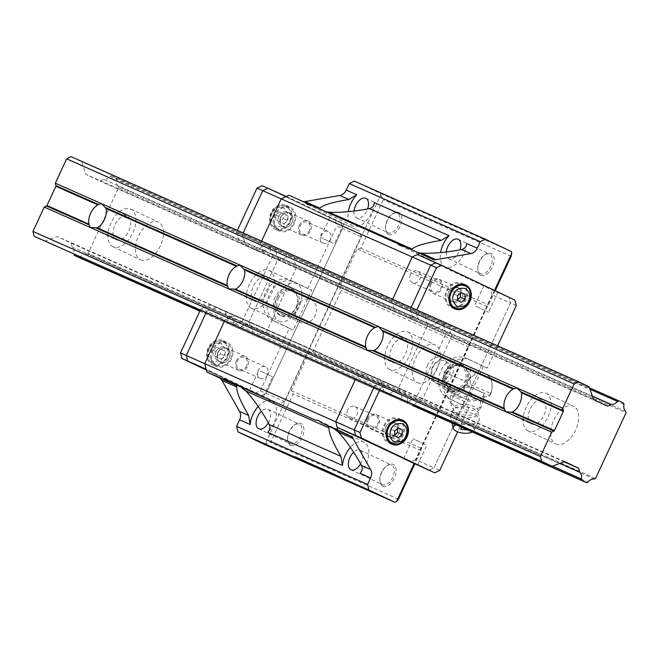 <?xml version="1.0" encoding="UTF-8"?>
<svg xmlns="http://www.w3.org/2000/svg" width="659" height="659" viewBox="0 0 659 659"><rect width="100%" height="100%" fill="white"/><g stroke="black" fill="none" stroke-linecap="round" stroke-linejoin="round"><path stroke-width="0.49" stroke-dasharray="3.29 2.47" d="M595.563 478.442L88.084 253.369L118.571 187.691L626.05 412.765M140.68 259.893A20.849 11.986 -64.6 0 0 160.351 245.988A20.849 11.986 -64.6 0 0 158.399 222.157A20.849 11.986 -64.6 0 0 138.629 235.848A20.849 11.986 -64.6 0 0 140.524 259.819A20.849 11.986 -64.6 0 0 140.68 259.893M279.087 321.279A20.849 11.986 -64.6 0 0 298.758 307.374A20.849 11.986 -64.6 0 0 296.797 283.543A20.849 11.986 -64.6 0 0 277.035 297.234A20.849 11.986 -64.6 0 0 278.93 321.205A20.849 11.986 -64.6 0 0 279.087 321.279M417.493 382.665A20.849 11.986 -64.6 0 0 437.156 368.76A20.849 11.986 -64.6 0 0 435.204 344.929A20.849 11.986 -64.6 0 0 415.442 358.62A20.849 11.986 -64.6 0 0 417.328 382.591A20.849 11.986 -64.6 0 0 417.493 382.665M555.899 444.051A20.849 11.986 -64.6 0 0 575.562 430.146A20.849 11.986 -64.6 0 0 573.61 406.315A20.849 11.986 -64.6 0 0 553.848 420.005A20.849 11.986 -64.6 0 0 555.735 443.977A20.849 11.986 -64.6 0 0 555.899 444.051M118.571 187.691L118.216 186.291L625.696 411.373M118.216 186.291A7.9 6.466 -66.1 0 1 116.478 179.429L116.124 178.029L111.256 175.722L109.971 176.34A7.9 6.466 -66.1 0 1 103.636 179.372L100.053 181.093L86.016 174.429L81.576 161.636L71.139 156.685M79.171 257.636L80.456 257.018A7.9 6.466 -66.1 0 1 86.79 253.979L88.084 253.369M44.623 241.243L57.193 236.523L71.23 243.187L72.21 247.067A7.9 6.466 -66.1 0 1 73.948 253.929L74.039 254.292M594.278 479.06L86.79 253.979M113.109 246.812A20.849 11.986 115.4 0 1 112.944 246.738A20.849 11.986 115.4 0 1 111.058 222.767A20.849 11.986 115.4 0 1 130.82 209.068A20.849 11.986 115.4 0 1 132.772 232.899A20.849 11.986 115.4 0 1 113.109 246.812M251.516 308.198A20.849 11.986 115.4 0 1 251.351 308.124A20.849 11.986 115.4 0 1 249.464 284.153A20.849 11.986 115.4 0 1 269.226 270.454A20.849 11.986 115.4 0 1 271.178 294.285A20.849 11.986 115.4 0 1 251.516 308.198M389.914 369.584A20.849 11.986 115.4 0 1 389.757 369.51A20.849 11.986 115.4 0 1 387.863 345.538A20.849 11.986 115.4 0 1 407.633 331.839A20.849 11.986 115.4 0 1 409.585 355.671A20.849 11.986 115.4 0 1 389.914 369.584M528.32 430.97A20.849 11.986 115.4 0 1 528.164 430.895A20.849 11.986 115.4 0 1 526.269 406.924A20.849 11.986 115.4 0 1 546.031 393.225A20.849 11.986 115.4 0 1 547.991 417.056A20.849 11.986 115.4 0 1 528.32 430.97M623.958 404.502L116.478 179.429M589.055 386.718L81.576 161.636M593.495 399.511L86.016 174.429M607.54 406.166L100.053 181.093M592.317 396.117L103.636 179.372M109.971 176.34L589.92 389.205M80.456 257.018L587.943 482.1M552.489 466.177L73.948 253.929M72.21 247.067L559.936 463.376M71.23 243.187L564.145 461.802M564.672 461.597L57.193 236.523M116.338 239.843A13.164 7.57 115.4 0 1 116.239 239.802A13.164 7.57 115.4 0 1 115.045 224.661A13.164 7.57 115.4 0 1 127.525 216.012A13.164 7.57 115.4 0 1 128.76 231.062A13.164 7.57 115.4 0 1 116.338 239.843M254.745 301.229A13.164 7.57 115.4 0 1 254.646 301.188A13.164 7.57 115.4 0 1 253.451 286.047A13.164 7.57 115.4 0 1 265.931 277.398A13.164 7.57 115.4 0 1 267.167 292.448A13.164 7.57 115.4 0 1 254.745 301.229M393.151 362.615A13.164 7.57 115.4 0 1 393.052 362.565A13.164 7.57 115.4 0 1 391.858 347.433A13.164 7.57 115.4 0 1 404.338 338.784A13.164 7.57 115.4 0 1 405.573 353.834A13.164 7.57 115.4 0 1 393.151 362.615M531.558 424.001A13.164 7.57 115.4 0 1 531.451 423.951A13.164 7.57 115.4 0 1 530.256 408.811A13.164 7.57 115.4 0 1 542.744 400.161A13.164 7.57 115.4 0 1 543.98 415.219A13.164 7.57 115.4 0 1 531.558 424.001M116.124 178.029L623.603 403.11M589.434 387.805L111.256 175.722M237.364 230.411L236.449 232.388L242.215 234.95L243.13 232.965L242.215 234.95L245.807 245.296L395.285 311.592L391.693 301.245L392.607 299.26L391.693 301.245L395.285 311.592L409.321 318.256L412.905 316.542A7.9 6.466 113.9 0 0 419.239 313.503L420.524 312.885L425.393 315.2L425.747 316.592A7.9 6.466 113.9 0 0 427.485 323.462L427.839 324.854L397.352 390.532L396.067 391.149A7.9 6.466 113.9 0 0 389.724 394.189L388.439 394.807L383.571 392.492L383.225 391.1A7.9 6.466 113.9 0 0 381.487 384.23L380.498 380.35L366.462 373.686L356.288 377.508L225.263 319.401L235.436 315.579L249.481 322.243L250.461 326.123A7.9 6.466 -66.1 0 1 252.199 332.984L252.554 334.385L257.422 336.691L258.707 336.074A7.9 6.466 -66.1 0 1 265.042 333.042L266.327 332.424L296.814 266.747L296.459 265.346A7.9 6.466 -66.1 0 1 294.721 258.485L294.367 257.084L289.507 254.778L288.214 255.395A7.9 6.466 -66.1 0 1 281.879 258.435L278.304 260.148L264.259 253.484L278.304 260.148L281.879 258.435A7.9 6.466 113.9 0 0 288.214 255.395L289.507 254.778L294.367 257.084L294.721 258.485A7.9 6.466 113.9 0 0 296.459 265.346L296.814 266.747L266.327 332.424L265.042 333.042A7.9 6.466 113.9 0 0 258.707 336.074L257.422 336.691L252.554 334.385L252.199 332.984A7.9 6.466 113.9 0 0 250.461 326.123L249.481 322.243L235.436 315.579L225.263 319.401L224.505 321.024L225.263 319.401L206.811 311.213L216.984 307.391L231.029 314.055L232.009 317.935A7.9 6.466 -66.1 0 1 233.747 324.805L234.102 326.197L238.962 328.512L240.255 327.894A7.9 6.466 -66.1 0 1 246.59 324.854L247.875 324.236L278.362 258.559L278.007 257.167A7.9 6.466 -66.1 0 1 276.269 250.296L275.915 248.904L271.047 246.59L269.762 247.207A7.9 6.466 -66.1 0 1 263.427 250.247L259.852 251.96L245.807 245.296L242.215 234.95L260.667 243.13L261.582 241.153L260.667 243.13L264.259 253.484L260.667 243.13L410.145 309.425L413.737 319.78L427.782 326.444L431.357 324.73A7.9 6.466 113.9 0 0 437.691 321.691L438.985 321.073L443.845 323.38L444.199 324.78A7.9 6.466 113.9 0 0 445.937 331.65L446.291 333.042L415.804 398.72L414.519 399.338A7.9 6.466 113.9 0 0 408.185 402.369L406.891 402.987L412.658 405.549L199.875 311.172M199.932 311.048L407.797 403.234L402.031 400.68L401.677 399.28A7.9 6.466 113.9 0 0 399.939 392.418L398.959 388.538L384.914 381.874L374.74 385.696L384.914 381.874L398.959 388.538L366.462 373.686L356.288 377.508L355.531 379.139L356.288 377.508L380.507 388.25L390.68 384.428L404.725 391.092L398.959 388.538L399.939 392.418A7.9 6.466 -66.1 0 1 401.677 399.28L383.225 391.1A7.9 6.466 113.9 0 0 381.487 384.23L380.498 380.35L231.029 314.055L232.009 317.935L405.705 394.972A7.9 6.466 -66.1 0 1 407.443 401.842L401.677 399.28L402.031 400.68L406.891 402.987L383.571 392.492L383.225 391.1L233.747 324.805L234.102 326.197L238.962 328.512L240.255 327.894L389.724 394.189L388.439 394.807L228.327 323.643L227.981 322.243A7.9 6.466 113.9 0 0 226.243 315.381L232.009 317.935A7.9 6.466 113.9 0 1 233.747 324.805L227.981 322.243M431.192 283.947A6.359 5.206 113.9 0 0 433.317 291.995A6.359 5.206 113.9 0 0 440.649 288.288A6.359 5.206 113.9 0 0 438.474 280.363A6.359 5.206 113.9 0 0 431.192 283.947M368.373 419.281A6.359 5.206 113.9 0 0 370.498 427.329A6.359 5.206 113.9 0 0 377.838 423.622A6.359 5.206 113.9 0 0 375.655 415.697A6.359 5.206 113.9 0 0 368.373 419.281M494.497 290.413L414.066 463.681M246.754 365.63A6.359 5.206 -66.1 0 1 239.472 369.221A6.359 5.206 -66.1 0 1 237.289 361.289A6.359 5.206 -66.1 0 1 244.629 357.582A6.359 5.206 -66.1 0 1 246.754 365.63M309.573 230.304A6.359 5.206 -66.1 0 1 302.292 233.887A6.359 5.206 -66.1 0 1 300.109 225.955A6.359 5.206 -66.1 0 1 307.448 222.256A6.359 5.206 -66.1 0 1 309.573 230.304M288.848 195.212L301.278 201.11A8.781 7.183 113.9 0 0 301.41 201.168A8.781 7.183 113.9 0 0 303.404 201.662M354.369 181.134L380.325 193.449L380.745 195.105L265.453 443.474L263.921 444.207M495.173 290.734L488.591 304.911L487.199 306.641L440.541 408.432L439.149 410.162L421.414 448.367L420.961 450.616L414.75 463.985M380.325 193.449L511.343 251.557M403.555 246.087L432.296 259.218M301.278 201.11L310.801 205.122M380.745 195.105L383.332 199.685L360.803 248.229L357.104 248.937L339.369 287.143L341.222 290.413L312.745 351.749L309.046 352.458L291.311 390.663L293.164 393.934L270.627 442.477L265.453 443.474M398.423 499.16L270.627 442.477M302.061 460.542L302.432 459.743L313.709 465.097L313.338 465.888M313.709 465.097L310.34 463.598L309.977 464.373M310.34 463.598L309.524 463.211L309.153 464.01M309.524 463.211L312.308 464.447L311.946 465.229M312.308 464.447L308.47 462.626L308.107 463.409M308.47 462.626L305.867 461.473L305.504 462.247M305.867 461.473L305.043 461.086L304.68 461.877M305.043 461.086L307.654 462.239L307.292 463.022M307.654 462.239L301.847 459.488L301.484 460.279M301.847 459.488L302.432 459.743M324.014 470.551L324.385 469.752L325.62 470.361L325.249 471.16M315.735 465.674L324.385 469.752L315.735 465.674L315.381 466.448M312.275 464.134L311.921 464.908M311.46 463.747L311.089 464.546M315.636 465.6L315.266 466.399M316.402 465.962L316.032 466.761M322.342 468.879L321.971 469.678M324.212 470.683L324.582 469.883L323.816 469.496L323.445 470.295M325.398 470.888L325.76 470.089L337.013 475.427L336.642 476.226M337.013 475.427L329.212 471.811L328.841 472.594M329.212 471.811L325.258 469.966C322.902 468.837 323.067 468.879 325.76 470.089C323.067 468.879 322.902 468.837 325.258 469.966L324.895 470.748M336.238 475.032L336.815 475.287L336.444 476.078L336.84 475.312L336.238 475.032L335.868 475.823M340.044 477.726L340.415 476.927L331.708 472.791C320.496 467.668 350.695 481.638 336.84 475.312L339.41 476.457L339.039 477.256M329.129 472.61L329.492 471.836L327.918 471.061L327.548 471.86M331.485 472.668L331.115 473.467M332.251 473.03L331.881 473.829M328.479 472.289L328.849 471.49L329.327 471.696L331.708 472.791L331.345 473.574M320.414 468.681L320.776 467.882L331.979 473.195L331.609 473.994M331.979 473.195L331.395 472.94L331.032 473.722M331.395 472.94L320.2 467.626L319.829 468.425M320.2 467.626L320.776 467.882M312.078 465.139L312.44 464.356L317.597 466.687L308.214 462.321L307.852 463.112M317.597 466.687L320.447 468.071L320.085 468.87M308.42 463.689L308.783 462.915L298.354 457.956L297.992 458.738M298.354 457.956L296.105 456.967L295.751 457.741M296.105 456.967L295.29 456.58L294.919 457.371M295.29 456.58L298.115 457.832L297.744 458.623M298.115 457.832L309.368 463.17L308.997 463.961M309.368 463.17L308.783 462.915M360.803 248.229L488.591 304.911M511.129 256.359L383.332 199.685M388.612 234.464A12.109 6.961 115.4 0 1 385.597 229.167A12.109 6.961 115.4 0 1 392.978 213.598A12.109 6.961 115.4 0 1 401.512 222.001A12.109 6.961 115.4 0 1 388.612 234.464M480.881 275.38A12.109 6.961 115.4 0 1 477.866 270.091A12.109 6.961 115.4 0 1 485.255 254.522A12.109 6.961 115.4 0 1 493.78 262.925A12.109 6.961 115.4 0 1 480.881 275.38M420.961 450.616L293.164 393.934M382.953 486.342A12.109 6.961 115.4 0 1 379.938 481.045A12.109 6.961 115.4 0 1 387.327 465.485A12.109 6.961 115.4 0 1 395.861 473.887A12.109 6.961 115.4 0 1 382.953 486.342M290.685 445.418A12.109 6.961 115.4 0 1 287.67 440.121A12.109 6.961 115.4 0 1 295.059 424.561A12.109 6.961 115.4 0 1 303.585 432.963A12.109 6.961 115.4 0 1 290.685 445.418M291.311 390.663L421.414 448.367M439.149 410.162L309.046 352.458M312.745 351.749L440.541 408.432M469.01 347.087L341.222 290.413M339.369 287.143L469.472 344.838M487.199 306.641L357.104 248.937M374.46 202.618A19.745 11.351 115.4 0 1 366.182 220.938A19.745 11.351 115.4 0 1 352.796 225.93A19.745 11.351 115.4 0 1 348.306 211.679M466.729 243.542A19.745 11.351 115.4 0 1 458.45 261.862A19.745 11.351 115.4 0 1 445.064 266.854A19.745 11.351 115.4 0 1 440.583 252.603M446.324 251.993A10.791 6.203 -64.6 0 0 448.911 258.756A10.791 6.203 -64.6 0 0 448.993 258.798A10.791 6.203 -64.6 0 0 459.867 249.901M354.056 211.069A10.791 6.203 -64.6 0 0 356.643 217.832A10.791 6.203 -64.6 0 0 356.725 217.874A10.791 6.203 -64.6 0 0 367.598 208.977M418.729 252.817L415.977 251.977M403.069 246.046L411.364 249.547M311.287 205.163L409.857 249.267M317.589 208.343L319.096 208.623M326.46 211.893L323.709 211.061M360.094 473.277A19.745 11.351 -64.6 0 0 368.711 455.385A19.745 11.351 -64.6 0 0 364.073 442.123A19.745 11.351 -64.6 0 0 350.456 447.379M258.188 406.455A19.745 11.351 115.4 0 1 271.805 401.199A19.745 11.351 115.4 0 1 276.442 414.462A19.745 11.351 115.4 0 1 267.826 432.353M268.32 422.897A10.791 6.203 -64.6 0 0 267.966 409.297A10.791 6.203 -64.6 0 0 261.401 411.274M360.597 463.821A10.791 6.203 -64.6 0 0 360.234 450.221A10.791 6.203 -64.6 0 0 353.669 452.198M325.48 471.028L325.851 470.229C324.03 469.356 324.071 469.356 325.974 470.213L330.933 472.561L325.851 470.229C324.03 469.356 324.071 469.356 325.974 470.213L325.612 470.996M331.007 473.64L331.378 472.849L335.62 474.785L331.699 472.923L331.337 473.706M315.752 465.831L319.409 467.593L319.038 468.392M312.646 465.411L313.017 464.611L309.269 462.807L308.898 463.606M388.192 232.8A10.791 6.203 115.4 0 1 388.11 232.767A10.791 6.203 115.4 0 1 385.507 228.088A10.791 6.203 115.4 0 1 392.089 214.216A10.791 6.203 115.4 0 1 397.361 213.269A10.791 6.203 115.4 0 1 398.374 225.609A10.791 6.203 115.4 0 1 388.192 232.8M480.46 273.724A10.791 6.203 115.4 0 1 480.378 273.691A10.791 6.203 115.4 0 1 477.775 269.012A10.791 6.203 115.4 0 1 484.357 255.14A10.791 6.203 115.4 0 1 489.629 254.193A10.791 6.203 115.4 0 1 490.642 266.533A10.791 6.203 115.4 0 1 480.46 273.724M382.533 484.686A10.791 6.203 115.4 0 1 382.451 484.645A10.791 6.203 115.4 0 1 379.848 479.966A10.791 6.203 115.4 0 1 386.438 466.094A10.791 6.203 115.4 0 1 391.701 465.155A10.791 6.203 115.4 0 1 392.715 477.487A10.791 6.203 115.4 0 1 382.533 484.686M290.265 443.762A10.791 6.203 115.4 0 1 290.182 443.721A10.791 6.203 115.4 0 1 287.579 439.042A10.791 6.203 115.4 0 1 294.161 425.17A10.791 6.203 115.4 0 1 299.433 424.231A10.791 6.203 115.4 0 1 300.446 436.563A10.791 6.203 115.4 0 1 290.265 443.762M330.571 473.343L330.933 472.561M335.258 475.567L335.62 474.785M236.449 232.388L240.041 242.743L409.321 318.256L412.905 316.542L263.427 250.247A7.9 6.466 113.9 0 0 269.762 247.207L419.239 313.503L420.524 312.885L425.393 315.2L425.747 316.592A7.9 6.466 113.9 0 0 427.485 323.462L427.839 324.854L397.352 390.532L396.067 391.149A7.9 6.466 113.9 0 0 389.724 394.189L408.185 402.369L406.891 402.987L228.327 323.643M265.28 244.036L443.845 323.38L444.199 324.78L276.269 250.296L275.915 248.904L271.047 246.59L269.762 247.207L263.995 244.654L265.28 244.036L270.149 246.342L270.503 247.743A7.9 6.466 113.9 0 0 272.241 254.605L445.937 331.65L446.291 333.042L278.362 258.559L278.007 257.167A7.9 6.466 113.9 0 1 276.269 250.296L270.503 247.743M270.149 246.342L444.751 323.627L443.458 324.244A7.9 6.466 -66.1 0 1 437.123 327.284L412.905 316.542A7.9 6.466 113.9 0 0 419.239 313.503L437.691 321.691L438.985 321.073L444.751 323.627M266.327 332.424L415.804 398.72L414.519 399.338L246.59 324.854L247.875 324.236L266.327 332.424M226.243 315.381L225.254 311.501L231.029 314.055L216.984 307.391L390.68 384.428M347.606 410.071A6.359 5.206 113.9 0 0 349.731 418.119A6.359 5.206 113.9 0 0 357.071 414.412A6.359 5.206 113.9 0 0 354.896 406.488A6.359 5.206 113.9 0 0 347.606 410.071M410.425 274.737A6.359 5.206 113.9 0 0 412.55 282.793A6.359 5.206 113.9 0 0 419.89 279.087A6.359 5.206 113.9 0 0 417.715 271.154A6.359 5.206 113.9 0 0 410.425 274.737M330.332 239.505A6.359 5.206 -66.1 0 1 323.05 243.097A6.359 5.206 -66.1 0 1 320.875 235.164A6.359 5.206 -66.1 0 1 328.207 231.457A6.359 5.206 -66.1 0 1 330.332 239.505M267.513 374.839A6.359 5.206 -66.1 0 1 260.231 378.423A6.359 5.206 -66.1 0 1 258.056 370.498A6.359 5.206 -66.1 0 1 265.396 366.791A6.359 5.206 -66.1 0 1 267.513 374.839M514.868 300.076L435.78 262.727L509.102 297.514L510.494 303.033L434.001 467.824L428.91 470.262L434.001 467.824L415.549 459.636L492.042 294.853L510.494 303.033L509.102 297.514L490.642 289.334L417.328 254.539M443.458 324.244L437.691 321.691A7.9 6.466 -66.1 0 1 431.357 324.73L427.782 326.444L395.285 311.592L413.737 319.78L410.145 309.425L411.059 307.448L410.145 309.425L415.911 311.987L416.826 310.002M373.983 387.319L374.74 385.696L373.983 387.319M448.672 291.673A7.677 6.285 113.9 0 0 451.234 301.385A7.677 6.285 113.9 0 0 460.089 296.912A7.677 6.285 113.9 0 0 457.461 287.34A7.677 6.285 113.9 0 0 448.672 291.673A7.677 6.285 113.9 0 0 451.234 301.385A7.677 6.285 113.9 0 0 460.089 296.912A7.677 6.285 113.9 0 0 457.461 287.349A7.677 6.285 113.9 0 0 448.672 291.673M385.853 426.999A7.677 6.285 113.9 0 0 388.415 436.719A7.677 6.285 113.9 0 0 397.27 432.246A7.677 6.285 113.9 0 0 394.642 422.674A7.677 6.285 113.9 0 0 385.853 426.999A7.677 6.285 113.9 0 0 388.415 436.719A7.677 6.285 113.9 0 0 397.27 432.246A7.677 6.285 113.9 0 0 394.642 422.674A7.677 6.285 113.9 0 0 385.853 426.999M446.135 373.035A12.505 10.231 113.9 0 0 450.311 388.859A12.505 10.231 113.9 0 0 464.735 381.577A12.505 10.231 113.9 0 0 460.452 365.992A12.505 10.231 113.9 0 0 446.135 373.035M485.148 286.368L497.792 292.291L485.148 286.368M430.212 283.485A7.677 6.285 113.9 0 0 432.782 293.197A7.677 6.285 113.9 0 0 441.637 288.724A7.677 6.285 113.9 0 0 439.009 279.161A7.677 6.285 113.9 0 0 430.212 283.485M367.401 418.819A7.677 6.285 113.9 0 0 369.963 428.531A7.677 6.285 113.9 0 0 378.818 424.058A7.677 6.285 113.9 0 0 376.19 414.495A7.677 6.285 113.9 0 0 367.401 418.819M427.683 364.855A12.505 10.231 113.9 0 0 431.851 380.671A12.505 10.231 113.9 0 0 446.283 373.389A12.505 10.231 113.9 0 0 442 357.804A12.505 10.231 113.9 0 0 427.683 364.855M492.042 294.853L490.642 289.334M415.549 459.636L410.458 462.074M475.905 306.27L488.55 312.193L475.905 306.27M425.549 444.594L412.913 438.672L425.549 444.594M206.333 370.029L260.98 395.779L206.283 369.831L260.98 395.779L266.071 393.341L342.565 228.558L341.164 223.039L267.851 188.243L341.164 223.039L342.565 228.558L361.017 236.738L284.523 401.529L266.071 393.341L260.98 395.779L279.432 403.967L206.119 369.18M225.254 311.501L211.218 304.837L216.984 307.391L206.811 311.213L206.053 312.844L206.811 311.213L201.044 308.659L200.287 310.282M217.923 352.524A7.677 6.285 -66.1 0 1 226.712 348.199A7.677 6.285 -66.1 0 1 229.34 357.763A7.677 6.285 -66.1 0 1 220.485 362.236A7.677 6.285 -66.1 0 1 217.923 352.524A7.677 6.285 -66.1 0 1 226.712 348.199A7.677 6.285 -66.1 0 1 229.34 357.763A7.677 6.285 -66.1 0 1 220.485 362.236A7.677 6.285 -66.1 0 1 217.923 352.524M280.742 217.19A7.677 6.285 -66.1 0 1 289.532 212.865A7.677 6.285 -66.1 0 1 292.159 222.429A7.677 6.285 -66.1 0 1 283.304 226.902A7.677 6.285 -66.1 0 1 280.742 217.19A7.677 6.285 -66.1 0 1 289.532 212.865A7.677 6.285 -66.1 0 1 292.159 222.429A7.677 6.285 -66.1 0 1 283.304 226.902A7.677 6.285 -66.1 0 1 280.742 217.19M278.205 298.56A12.505 10.231 -66.1 0 1 292.522 291.509A12.505 10.231 -66.1 0 1 296.805 307.094A12.505 10.231 -66.1 0 1 282.382 314.376A12.505 10.231 -66.1 0 1 278.205 298.56M250.873 390.771L263.509 396.702L250.873 390.771M286.303 196.431L359.625 231.218L341.164 223.039L262.084 185.69M342.408 223.409L329.764 217.486L342.408 223.409M236.375 360.704A7.677 6.285 -66.1 0 1 245.164 356.379A7.677 6.285 -66.1 0 1 247.792 365.951A7.677 6.285 -66.1 0 1 238.937 370.424A7.677 6.285 -66.1 0 1 236.375 360.704M299.194 225.378A7.677 6.285 -66.1 0 1 307.984 221.045A7.677 6.285 -66.1 0 1 310.611 230.617A7.677 6.285 -66.1 0 1 301.756 235.09A7.677 6.285 -66.1 0 1 299.194 225.378M296.657 306.74A12.505 10.231 -66.1 0 1 310.974 299.697A12.505 10.231 -66.1 0 1 315.257 315.274A12.505 10.231 -66.1 0 1 300.833 322.564A12.505 10.231 -66.1 0 1 296.657 306.74M284.523 401.529L279.432 403.967M361.017 236.738L359.625 231.218M260.107 370.869L272.752 376.8L260.107 370.869M333.174 243.311L320.529 237.388L333.174 243.311M437.123 327.284L433.548 328.998L413.737 319.78L419.503 322.342L415.911 311.987M516.261 305.595L510.494 303.033L434.001 467.824L439.767 470.378M412.658 405.549L413.951 404.931L408.185 402.369A7.9 6.466 -66.1 0 1 414.519 399.338L420.285 401.891L421.571 401.273L452.058 335.596L446.291 333.042L415.804 398.72L421.571 401.273M452.058 335.596L451.703 334.204L445.937 331.65A7.9 6.466 -66.1 0 1 444.199 324.78L449.965 327.334L449.611 325.941M444.833 372.426A14.259 11.673 113.9 0 0 449.595 390.466A14.259 11.673 113.9 0 0 466.045 382.154A14.259 11.673 113.9 0 0 461.16 364.386A14.259 11.673 113.9 0 0 444.833 372.426M451.703 334.204A7.9 6.466 -66.1 0 1 449.965 327.334M413.951 404.931A7.9 6.466 -66.1 0 1 420.285 401.891M379.749 389.881L380.507 388.25M497.586 345.827L487.256 368.084L483.335 366.346L464.859 406.15L468.78 407.888L457.659 431.834M433.548 328.998L419.503 322.342M450.517 292.489A7.677 6.285 -66.1 0 1 459.307 288.164A7.677 6.285 -66.1 0 1 461.934 297.728A7.677 6.285 -66.1 0 1 453.079 302.201A7.677 6.285 -66.1 0 1 450.517 292.489M387.698 427.823A7.677 6.285 -66.1 0 1 396.487 423.498A7.677 6.285 -66.1 0 1 399.115 433.062A7.677 6.285 -66.1 0 1 390.26 437.535A7.677 6.285 -66.1 0 1 387.698 427.823M446.678 373.241A14.259 11.673 -66.1 0 1 463.005 365.201A14.259 11.673 -66.1 0 1 467.89 382.978A14.259 11.673 -66.1 0 1 451.44 391.281A14.259 11.673 -66.1 0 1 446.678 373.241M487.256 368.084L470.386 360.078A21.945 17.95 113.9 0 0 470.04 359.921A21.945 17.95 113.9 0 0 444.833 372.492A21.945 17.95 113.9 0 0 451.909 399.881L468.78 407.888M404.725 391.092L405.705 394.972M483.335 366.346L466.465 358.339A21.945 17.95 113.9 0 0 466.119 358.183A21.945 17.95 113.9 0 0 440.912 370.753A21.945 17.95 113.9 0 0 447.988 398.143L464.859 406.15M392.418 443.293A13.164 10.775 113.9 0 0 403.11 435.129A13.164 10.775 113.9 0 0 402.204 421.225A12.068 9.877 -66.1 0 1 406.323 436.258A12.068 9.877 -66.1 0 1 392.402 443.285M400.565 419.594A13.164 10.775 113.9 0 0 398.711 418.481A13.164 10.775 113.9 0 0 383.53 426.151A13.164 10.775 113.9 0 0 388.036 442.551A13.164 10.775 113.9 0 0 390.103 443.178M455.237 307.959A13.164 10.775 113.9 0 0 465.921 299.804A13.164 10.775 113.9 0 0 465.023 285.899A12.068 9.877 -66.1 0 1 469.142 300.924A12.068 9.877 -66.1 0 1 455.221 307.959M463.384 284.26A13.164 10.775 113.9 0 0 461.531 283.148A13.164 10.775 113.9 0 0 446.349 290.817A13.164 10.775 113.9 0 0 450.855 307.218A13.164 10.775 113.9 0 0 452.922 307.844M398.267 419.486A12.068 9.877 -66.1 0 1 402.402 434.52A12.068 9.877 -66.1 0 1 388.481 441.546A12.068 9.877 -66.1 0 1 384.452 426.282A12.068 9.877 -66.1 0 1 398.25 419.478M461.086 284.153A12.068 9.877 -66.1 0 1 465.221 299.186A12.068 9.877 -66.1 0 1 451.3 306.213A12.068 9.877 -66.1 0 1 447.272 290.948A12.068 9.877 -66.1 0 1 461.069 284.144M398.423 427.897L393.81 425.854L398.333 427.971M461.242 292.563L456.629 290.52L461.152 292.637M394.7 430.986L390.087 428.943L393.81 425.854M397.558 427.625L397.558 428.614M394.725 434.874L393.86 435.591L390.112 433.811L390.087 428.943M457.519 295.66L452.906 293.609L456.629 290.52M460.377 292.299L460.377 293.28M457.544 299.54L456.679 300.257L452.931 298.478L452.906 293.609M394.725 435.854L390.112 433.811M393.86 435.591L398.473 437.634M457.544 300.529L452.931 298.478M456.679 300.257L461.292 302.3M255.214 393.225L260.305 390.787L266.071 393.341L342.565 228.558L336.798 225.996L335.398 220.477M257.661 247.685L263.427 250.247L259.852 251.96L254.077 249.407L257.661 247.685A7.9 6.466 113.9 0 0 263.995 244.654M272.241 254.605L272.595 256.005L278.362 258.559L247.875 324.236L242.108 321.683L240.823 322.292A7.9 6.466 113.9 0 0 234.48 325.332L240.255 327.894A7.9 6.466 113.9 0 1 246.59 324.854L240.823 322.292M276.904 297.942A14.259 11.673 -66.1 0 1 293.23 289.902A14.259 11.673 -66.1 0 1 298.115 307.679A14.259 11.673 -66.1 0 1 281.665 315.982A14.259 11.673 -66.1 0 1 276.904 297.942M272.595 256.005L242.108 321.683M240.041 242.743L254.077 249.407M260.305 390.787L289.317 328.289L293.239 330.035L311.707 290.232L307.786 288.494L336.798 225.996M211.218 304.837L201.044 308.659M216.078 351.7A7.677 6.285 113.9 0 0 218.64 361.42A7.677 6.285 113.9 0 0 227.495 356.947A7.677 6.285 113.9 0 0 224.867 347.375A7.677 6.285 113.9 0 0 216.078 351.7M278.897 216.374A7.677 6.285 113.9 0 0 281.459 226.086A7.677 6.285 113.9 0 0 290.314 221.613A7.677 6.285 113.9 0 0 287.686 212.05A7.677 6.285 113.9 0 0 278.897 216.374M275.058 297.127A14.259 11.673 113.9 0 0 279.82 315.167A14.259 11.673 113.9 0 0 296.27 306.855A14.259 11.673 113.9 0 0 291.385 289.087A14.259 11.673 113.9 0 0 275.058 297.127M289.317 328.289L272.447 320.29A21.945 17.95 -66.1 0 1 265.363 292.901A21.945 17.95 -66.1 0 1 290.578 280.33A21.945 17.95 -66.1 0 1 290.924 280.487L307.786 288.494M234.48 325.332L233.195 325.95M290.38 221.943A13.164 10.775 -66.1 0 1 275.314 229.365A13.164 10.775 -66.1 0 1 270.8 212.956A13.164 10.775 -66.1 0 1 285.99 205.295A13.164 10.775 -66.1 0 1 290.38 221.943M227.561 357.277A13.164 10.775 -66.1 0 1 212.495 364.691A13.164 10.775 -66.1 0 1 207.98 348.29A13.164 10.775 -66.1 0 1 223.17 340.621A13.164 10.775 -66.1 0 1 227.561 357.277M293.239 330.035L276.368 322.029A21.945 17.95 -66.1 0 1 269.284 294.639A21.945 17.95 -66.1 0 1 294.499 282.068A21.945 17.95 -66.1 0 1 294.845 282.225L311.707 290.232M294.301 223.681A13.164 10.775 -66.1 0 1 279.235 231.103A13.164 10.775 -66.1 0 1 274.721 214.702A13.164 10.775 -66.1 0 1 289.911 207.033A13.164 10.775 -66.1 0 1 294.301 223.681M231.482 359.015A13.164 10.775 -66.1 0 1 216.416 366.429A13.164 10.775 -66.1 0 1 211.91 350.028A13.164 10.775 -66.1 0 1 227.091 342.359A13.164 10.775 -66.1 0 1 231.482 359.015M275.651 214.834A12.068 9.877 113.9 0 0 279.68 230.098A12.068 9.877 113.9 0 0 293.593 223.072A12.068 9.877 113.9 0 0 289.466 208.038A12.068 9.877 113.9 0 0 275.651 214.834M212.832 350.168A12.068 9.877 113.9 0 0 216.86 365.432A12.068 9.877 113.9 0 0 230.782 358.397A12.068 9.877 113.9 0 0 226.647 343.364A12.068 9.877 113.9 0 0 212.832 350.168M272.2 213.351C269.671 217.388 270.725 221.523 275.338 225.773C281.022 227.874 284.877 224.044 286.797 220.279C289.317 216.243 288.271 212.107 283.65 207.857C277.966 205.756 274.111 209.587 272.2 213.351M209.381 348.685C206.852 352.713 207.906 356.849 212.519 361.099C218.401 362.038 222.223 360.201 223.978 355.613C226.498 351.585 225.452 347.441 220.831 343.191C214.949 342.26 211.135 344.089 209.381 348.685M275.775 219.908L275.75 215.04L279.474 211.943L283.213 213.722L283.238 218.59L279.523 221.688L275.775 219.908L284.136 223.731L279.523 221.688M212.956 355.242L212.931 350.366L216.654 347.277L220.394 349.056L220.427 353.924L216.704 357.013L212.956 355.242L221.317 359.064L216.704 357.013M275.75 215.04L280.363 217.083L280.388 221.951M284.136 223.731L287.859 220.641L283.238 218.59M287.859 220.641L287.826 215.773L284.087 213.994L280.363 217.083M212.931 350.366L217.544 352.417L217.569 357.285M221.317 359.064L225.04 355.967L220.427 353.924M225.04 355.967L225.016 351.099L221.267 349.328L217.544 352.417M279.474 211.943L284.087 213.994M287.826 215.773L283.213 213.722M216.654 347.277L221.267 349.328M225.016 351.099L220.394 349.056M432.502 366.972A13.164 10.775 113.9 0 0 436.892 383.629A13.164 10.775 113.9 0 0 451.967 376.215A13.164 10.775 113.9 0 0 447.568 359.559A13.164 10.775 113.9 0 0 432.502 366.972M447.494 373.628A13.164 10.775 -66.1 0 1 462.56 366.206A13.164 10.775 -66.1 0 1 467.074 382.607A13.164 10.775 -66.1 0 1 451.885 390.276A13.164 10.775 -66.1 0 1 447.494 373.628M449.191 374.93A10.972 8.979 113.9 0 0 441.019 360.539A10.972 8.979 113.9 0 0 433.021 377.772A10.972 8.979 113.9 0 0 449.191 374.93M470.246 367.425L457.14 361.198L444.117 372.022L444.199 389.065L457.313 395.285L470.337 384.461L470.246 367.425L490.914 376.586L492.207 385.663L491.004 393.629L470.337 384.461M444.117 372.022L464.776 381.19L472.536 376.33L477.8 370.366L457.14 361.198M477.8 370.366L490.914 376.586M491.004 393.629L489.151 396.174L467.618 399.856L457.313 395.285M467.618 399.856L444.199 389.065M454.504 393.629L465.584 384.988L464.776 381.19M465.584 384.988L466.852 385.013A15.363 12.57 -66.1 0 1 472.536 376.33A15.363 12.57 -66.1 0 1 485.609 374.032A15.363 12.57 -66.1 0 1 492.207 385.663A15.363 12.57 -66.1 0 1 489.233 395.631L489.151 396.174M471.193 387.327L454.413 388.077L453.656 394.774C458.829 398.365 464.422 398.11 470.435 394.016L471.193 387.327L484.307 393.547L480.633 400.524L463.854 401.273L450.74 395.054L454.413 388.077M466.852 385.013L489.233 395.631M470.435 394.016C474.381 399.939 478.755 402.015 483.549 400.235L484.307 393.547M483.549 400.235L481.004 407.336L479.884 407.213L480.633 400.524M450.74 395.054L449.99 401.743C450.781 403.259 452 400.936 453.656 394.774M463.854 401.273L463.096 407.97L456.201 407.913L449.99 401.743M479.884 407.213C473.837 411.315 468.244 411.562 463.096 407.97M456.926 415.359A12.9 5.412 -173.6 0 0 471.828 417.435A12.9 5.412 -173.6 0 0 478.113 412.254L478.113 412.254A12.9 5.412 -173.6 0 0 466.119 406.735A12.9 5.412 -173.6 0 0 453.203 409.437L453.203 409.437A12.9 5.412 -173.6 0 0 456.926 415.359M455.204 421.694A14.482 6.079 6.4 0 1 450.517 417.378A14.482 6.079 6.4 0 1 450.451 416.43A14.482 6.079 6.4 0 1 459.298 411.9A14.482 6.079 6.4 0 1 474.488 414.412A14.482 6.079 6.4 0 1 479.233 419.676A14.482 6.079 6.4 0 1 478.961 420.59A14.482 6.079 6.4 0 1 469.348 424.272A14.482 6.079 6.4 0 1 455.204 421.694M456.283 424.89A10.536 4.415 6.4 0 1 470.65 426.093A10.536 4.415 6.4 0 1 473.903 430.582A10.536 4.415 6.4 0 1 472.346 432.016M461.753 427.32L465.979 427.856L466.506 429.849L460.592 429.182M451.909 399.881L447.988 398.143M470.386 360.078L466.465 358.339M290.924 280.487L294.845 282.225M272.447 320.29L276.368 322.029M271.73 213.096A12.068 9.877 113.9 0 0 275.759 228.36A12.068 9.877 113.9 0 0 289.672 221.333A12.068 9.877 113.9 0 0 285.545 206.292A12.068 9.877 113.9 0 0 271.73 213.096M208.911 348.422A12.068 9.877 113.9 0 0 212.939 363.694A12.068 9.877 113.9 0 0 226.861 356.659A12.068 9.877 113.9 0 0 222.726 341.626A12.068 9.877 113.9 0 0 208.911 348.422M457.354 413.02A12.645 5.305 -173.6 0 0 469.867 415.252A12.645 5.305 -173.6 0 0 478.154 411.908A12.645 5.305 -173.6 0 0 466.366 404.568A12.645 5.305 -173.6 0 0 453.235 409.099A12.645 5.305 -173.6 0 0 457.354 413.02M112.944 246.738L140.524 259.819M130.82 209.068L158.399 222.157M251.351 308.124L278.93 321.205M269.226 270.454L296.797 283.543M389.757 369.51L417.328 382.591M407.633 331.839L435.204 344.929M528.164 430.895L555.735 443.977M546.031 393.225L573.61 406.315M90.283 227.487L116.239 239.802M101.577 203.697L127.525 216.012M505.502 411.636L531.451 423.951M516.788 387.846L542.744 400.161M228.689 288.873L254.646 301.188M239.983 265.083L265.931 277.398M367.096 350.25L393.052 362.565M378.381 326.469L404.338 338.784M323.042 469.859L323.412 469.06M445.064 266.854L399.329 245.148M416.117 252.043L432.436 259.284M352.796 225.93L307.053 204.224M364.073 442.123L318.338 420.417M301.41 201.168L317.72 208.401M271.805 401.199L226.062 379.493M385.507 228.088L385.597 229.167M392.089 214.216L392.978 213.598M477.775 269.012L477.866 270.091M484.357 255.14L485.255 254.522M379.848 479.966L379.938 481.045M386.438 466.094L387.327 465.485M287.579 439.042L287.67 440.121M294.161 425.17L295.059 424.561M448.911 258.756L480.378 273.691M458.162 239.258L489.629 254.193M356.643 217.832L388.11 232.767M365.893 198.343L397.361 213.269M323.849 211.119L409.997 249.324M258.715 428.795L290.182 443.721M267.966 409.297L299.433 424.231M350.983 469.71L382.451 484.645M360.234 450.221L391.701 465.155M324.03 470.312L324.401 469.521M329.788 473.047L330.159 472.248M349.731 418.119L370.498 427.329M354.896 406.488L375.655 415.697M412.55 282.793L433.317 291.995M417.715 271.154L438.474 280.363M328.207 231.457L307.448 222.256M323.05 243.097L302.292 233.887M265.396 366.791L244.629 357.582M260.231 378.423L239.472 369.221M432.782 293.197L453.079 302.201M439.009 279.161L457.461 287.34M369.963 428.531L390.26 437.535M376.19 414.495L396.487 423.498M431.851 380.671L450.311 388.859M442 357.804L460.452 365.992M483.854 285.825L474.62 305.727M497.792 292.291L488.55 312.193M417.6 465.04L426.843 445.138M403.67 458.573L412.913 438.672M245.164 356.379L224.867 347.375M238.937 370.424L218.64 361.42M307.984 221.045L287.686 212.05M301.756 235.09L281.459 226.086M310.974 299.697L292.522 291.509M300.833 322.564L282.382 314.376M263.509 396.702L272.752 376.8M249.58 390.227L258.822 370.325M329.764 217.486L320.529 237.388M343.701 223.953L334.459 243.855M457.461 287.349L459.307 288.164M449.595 390.466L451.44 391.281M461.16 364.386L463.005 365.201M470.04 359.921L466.119 358.183M402.633 420.22L398.711 418.481M391.957 444.29L388.036 442.551M465.452 284.886L461.531 283.148M454.776 308.956L450.855 307.218M293.23 289.902L291.385 289.087M281.665 315.982L279.82 315.167M290.578 280.33L294.499 282.068M275.314 229.365L279.235 231.103M285.99 205.295L289.911 207.033M212.495 364.691L216.416 366.429M223.17 340.621L227.091 342.359M289.466 208.038L285.545 206.292C279.597 204.438 274.869 206.654 271.36 212.939C268.773 219.917 270.239 225.057 275.759 228.36L279.68 230.098M226.647 343.364L222.726 341.626C216.778 339.772 212.05 341.98 208.541 348.273C205.962 355.25 207.42 360.391 212.939 363.694L216.86 365.432M462.56 366.206L447.568 359.559M451.885 390.276L436.892 383.629M481.004 407.336L478.154 411.908L479.233 419.676M450.451 416.43L453.235 409.099L450.27 402.114M473.903 430.582L478.961 420.59M451.901 422.954L450.517 417.378"/><path stroke-width="0.99" d="M589.92 389.205L617.45 401.413L618.743 400.796L623.603 403.11L623.958 404.502A7.9 6.466 -66.1 0 0 625.696 411.373L626.05 412.765L595.563 478.442L594.278 479.06A7.9 6.466 -66.1 0 0 587.943 482.1L586.65 482.717L581.79 480.403L581.436 479.011L552.489 466.177M578.618 381.759L71.139 156.685L66.641 158.835L55.34 183.186L55.957 185.624L98.479 204.479L101.47 203.647L562.819 408.267L574.121 383.917L578.618 381.759L589.055 386.718L593.495 399.511L607.54 406.166L611.115 404.453L592.317 396.117M74.039 254.292L74.302 255.33L79.171 257.636L199.875 311.172M553.98 431.068L511.458 412.213L505.601 411.686L504.201 408.316A13.164 7.57 115.4 0 1 513.13 389.074L516.689 387.805L520.915 391.841L563.437 410.705A0.881 0.717 -66.1 0 1 563.363 411.356L554.433 430.599A0.881 0.717 -66.1 0 1 553.98 431.068L551.74 432.147L228.788 288.914L90.39 227.528L89.023 224.851L46.501 205.987L44.252 207.066L32.95 231.416L34.186 236.293L552.102 466.317L564.672 461.597L578.717 468.261L579.698 472.141A7.9 6.466 -66.1 0 1 581.436 479.011M46.501 205.987A0.881 0.717 113.9 0 0 46.954 205.517L88.99 224.159A13.164 7.57 115.4 0 1 97.919 204.916L55.883 186.275L46.954 205.517M55.883 186.275A0.881 0.717 113.9 0 0 55.957 185.624M563.437 410.705L562.819 408.267M551.74 432.147L540.429 456.498L541.665 461.366L552.102 466.317M617.45 401.413A7.9 6.466 -66.1 0 1 611.115 404.453M574.121 383.917L66.641 158.835M55.34 183.186L101.577 203.697M559.936 463.376L579.698 472.141M564.145 461.802L578.717 468.261M541.665 461.366L34.186 236.293M101.47 203.647L106.115 208.557A13.164 7.57 115.4 0 1 97.186 227.8L90.39 227.528L44.252 207.066M32.95 231.416L540.429 456.498M520.915 391.841L521.327 392.715A13.164 7.57 115.4 0 1 512.397 411.949L554.433 430.599M378.282 326.419L382.928 331.329A13.164 7.57 115.4 0 1 373.991 350.572L367.195 350.3L365.794 346.931A13.164 7.57 115.4 0 1 374.732 327.688L378.381 326.469M239.876 265.033L244.522 269.943A13.164 7.57 115.4 0 1 235.593 289.186L228.788 288.914L227.388 285.545A13.164 7.57 115.4 0 1 236.326 266.302L239.983 265.083M618.743 400.796L589.434 387.805M586.65 482.717L412.658 405.549L581.79 480.403M74.302 255.33L199.932 311.048M98.479 204.479L97.919 204.916M89.023 224.851L88.99 224.159M511.458 412.213L512.397 411.949M416.826 310.002L436.456 267.727L430.689 265.165L435.78 262.727L430.689 265.165L411.059 307.448L430.689 265.165L412.237 256.985L392.607 299.26L412.237 256.985L419.874 253.32L432.296 259.218A8.781 7.183 -66.1 0 0 432.436 259.284A8.781 7.183 -66.1 0 0 436.036 259.687L470.823 253.567A8.781 7.183 113.9 0 0 477.273 248.212L480.304 241.68L349.278 183.573L354.369 181.134L485.395 239.242L511.343 251.557L511.763 253.213L494.497 290.413M367.598 484.48L368.991 489.999L394.947 502.315L263.921 444.207L237.973 431.892L236.573 426.373L367.598 484.48L370.63 477.948A8.781 7.183 113.9 0 0 370.589 469.521L353.01 438.548A8.781 7.183 -66.1 0 0 350.267 435.945L337.836 430.047L335.744 421.768L355.531 379.139L335.744 421.768L204.718 363.661L224.505 321.024L204.718 363.661L206.119 369.18L187.667 360.992L206.283 369.831L187.667 360.992L186.266 355.473L187.667 360.992L181.892 358.438L206.333 370.029M394.947 502.315L396.471 501.581L414.066 463.681M485.395 239.242L480.304 241.68M436.456 267.727L441.546 265.28L417.328 254.539L412.237 256.985L281.212 198.87L261.582 241.153L281.212 198.87L288.848 195.212L305.166 202.445L307.053 204.224L311.287 205.163L397.435 243.369L399.329 245.148L403.555 246.087L419.874 253.32M303.404 201.662A8.781 7.183 113.9 0 0 305.01 201.58L339.805 195.459A8.781 7.183 113.9 0 0 346.247 190.105L349.278 183.573M236.573 426.373L239.604 419.841A8.781 7.183 113.9 0 0 239.563 411.405L221.992 380.441A8.781 7.183 113.9 0 0 219.241 377.829L206.819 371.94L204.718 363.661L186.266 355.473L206.053 312.844L186.266 355.473L180.5 352.911L181.892 358.438M237.973 431.892L368.991 489.999M309.969 464.397L301.484 460.279L309.969 464.397M323.445 470.295L324.228 470.65M325.249 471.16L324.014 470.551M328.841 472.602L325.398 470.888C322.696 469.678 322.531 469.628 324.887 470.765L328.841 472.602M325.398 470.888C322.696 469.678 322.531 469.628 324.887 470.765L324.895 470.748M339.039 477.256L336.444 476.078C350.324 482.437 320.126 468.458 331.337 473.582L340.044 477.726M327.548 471.86L329.121 472.627M328.495 472.264L331.337 473.582M331.032 473.739L319.829 468.425L331.032 473.739M307.852 463.112L312.078 465.139M320.085 468.87L317.226 467.486M295.743 457.758L308.997 463.961L295.751 457.741M511.763 253.213L511.129 256.359L495.173 290.734M414.75 463.985L398.423 499.16L396.471 501.581M436.036 259.687L421.266 253.138C433.136 253.633 446.629 252.438 461.728 249.53C464.636 248.756 466.308 246.763 466.729 243.542L477.273 248.212M206.819 371.94L223.129 379.172L226.062 379.493L229.25 381.891L315.397 420.096L318.338 420.417L321.518 422.814L337.836 430.047M370.63 477.948L360.094 473.277C362.285 470.856 362.755 468.261 361.486 465.485C354.056 451.868 346.304 440.706 338.248 431.999L333.948 428.704L321.518 422.814M348.306 211.679A19.745 11.351 115.4 0 1 356.783 194.776L348.899 199.496C333.009 202.041 323.305 204.924 319.78 208.129L305.01 201.58M310.801 205.122L305.166 202.445M223.129 379.172L235.56 385.07L236.754 386.99C236.474 391.99 240.444 401.471 248.657 415.442L250.14 424.511A19.745 11.351 115.4 0 1 258.188 406.455M440.583 252.603A19.745 11.351 115.4 0 1 449.051 235.7L374.46 202.618C374.048 205.83 372.376 207.824 369.46 208.606C354.353 211.514 340.868 212.717 328.998 212.214L326.46 211.893M459.867 249.901A10.791 6.203 -64.6 0 0 458.162 239.258A10.791 6.203 -64.6 0 0 450.847 241.985A10.791 6.203 -64.6 0 0 446.324 251.993M367.598 208.977A10.791 6.203 -64.6 0 0 365.893 198.343A10.791 6.203 -64.6 0 0 358.578 201.061A10.791 6.203 -64.6 0 0 354.056 211.069M421.266 253.138L418.729 252.817M397.435 243.369L403.069 246.046M449.051 235.7L441.168 240.411C425.286 242.965 415.574 245.848 412.048 249.053L411.364 249.547M319.096 208.623L319.78 208.129M315.397 420.096L229.25 381.891M342.416 465.435L340.925 456.366C332.713 442.395 328.742 432.914 329.03 427.913L245.972 391.075C254.036 399.782 261.788 410.944 269.218 424.561C270.487 427.32 270.025 429.923 267.826 432.353L342.416 465.435A19.745 11.351 -64.6 0 1 350.456 447.379M327.828 425.994L329.03 427.913M261.401 411.274A10.791 6.203 -64.6 0 0 256.236 421.192A10.791 6.203 -64.6 0 0 258.715 428.795A10.791 6.203 -64.6 0 0 258.798 428.828A10.791 6.203 -64.6 0 0 268.32 422.897M353.669 452.198A10.791 6.203 -64.6 0 0 348.504 462.107A10.791 6.203 -64.6 0 0 350.983 469.71A10.791 6.203 -64.6 0 0 351.066 469.752A10.791 6.203 -64.6 0 0 360.597 463.821M241.68 387.78L245.972 391.075M325.612 470.996L330.571 473.343M325.48 471.028C323.66 470.155 323.701 470.147 325.604 471.004C323.701 470.147 323.66 470.155 325.48 471.028L330.563 473.36M331.337 473.706L335.258 475.567M331.007 473.64L335.25 475.584M312.646 465.411L308.906 463.582M315.381 466.621L319.055 468.36M337.136 427.287L428.91 470.262L355.596 435.475L337.136 427.287L335.744 421.768L354.196 429.956L373.983 387.319L354.196 429.956L355.596 435.475L354.196 429.956L359.962 432.51L379.749 389.881M416.315 464.496L403.67 458.573L416.315 464.496M256.994 188.128L262.084 185.69L286.303 196.431L281.212 198.87L262.76 190.69L243.13 232.965L262.76 190.69L267.851 188.243L262.76 190.69L256.994 188.128L237.364 230.411M457.659 431.834L439.767 470.378L434.676 472.824L355.596 435.475L361.363 438.029L359.962 432.51M434.676 472.824L361.363 438.029M441.546 265.28L514.868 300.076L516.261 305.595L497.586 345.827M407.534 402.204L407.797 403.234M407.031 436.876A13.164 10.775 113.9 0 0 402.633 420.22A13.164 10.775 113.9 0 0 387.451 427.889A13.164 10.775 113.9 0 0 391.957 444.29A13.164 10.775 113.9 0 0 407.031 436.876M469.842 301.542A13.164 10.775 113.9 0 0 465.452 284.886A13.164 10.775 113.9 0 0 450.27 292.555A13.164 10.775 113.9 0 0 454.776 308.956A13.164 10.775 113.9 0 0 469.842 301.542M388.481 441.546A12.068 9.877 -66.1 0 1 388.464 441.538L392.402 443.285A12.068 9.877 -66.1 0 1 388.373 428.021A12.068 9.877 -66.1 0 1 402.188 421.225A13.164 10.775 113.9 0 0 400.565 419.594M390.103 443.178A13.164 10.775 113.9 0 0 392.418 443.293M451.3 306.213A12.068 9.877 -66.1 0 1 451.283 306.213L455.221 307.959A12.068 9.877 -66.1 0 1 451.193 292.687A12.068 9.877 -66.1 0 1 465.007 285.891A13.164 10.775 113.9 0 0 463.384 284.26M452.922 307.844A13.164 10.775 113.9 0 0 455.237 307.959M398.25 419.478A12.068 9.877 -66.1 0 1 398.267 419.486L402.188 421.225C413.308 424.157 406.965 448.054 392.402 443.285M461.069 284.144A12.068 9.877 -66.1 0 1 461.086 284.153L465.007 285.891C476.482 289.301 469.109 313.066 455.221 307.959M391.149 429.306C392.607 424.767 396.43 422.93 402.608 423.811C407.839 426.884 407.386 432.337 405.746 436.233C404.288 440.772 400.474 442.601 394.288 441.719C389.057 438.647 389.51 433.194 391.149 429.306L391.149 429.306M453.969 293.972C455.418 289.433 459.241 287.604 465.427 288.477C469.892 292.456 470.946 296.599 468.565 300.899C467.116 305.438 463.293 307.267 457.107 306.394C452.642 302.407 451.596 298.272 453.969 293.972M398.423 427.897L394.7 430.986L394.725 435.854L398.473 437.634L402.196 434.545L402.171 429.676L398.423 427.897M461.242 292.563L457.519 295.66L457.544 300.529L461.292 302.3L465.015 299.211L464.99 294.342L461.242 292.563M398.333 427.971L402.171 429.676M461.152 292.637L464.99 294.342M397.558 428.614L397.583 432.493L402.196 434.545M397.583 432.493L394.725 434.874M460.377 293.28L460.402 297.168L465.015 299.211M460.402 297.168L457.544 299.54M200.287 310.282L180.5 352.911M472.346 432.016A10.536 4.415 6.4 0 1 461.135 432.823A10.536 4.415 6.4 0 1 453.219 428.251A10.536 4.415 6.4 0 1 456.283 424.89M466.506 429.849L460.592 429.182L461.753 427.32M563.363 411.356L521.327 392.715M382.508 330.456L513.691 388.637M244.11 269.07L375.284 327.251M105.704 207.684L236.878 265.865M365.827 347.623L234.653 289.441M504.234 409.008L373.06 350.827M227.429 286.237L96.247 228.055M513.13 389.074L382.928 331.329M374.732 327.688L244.522 269.943M236.326 266.302L106.115 208.557M235.593 289.186L365.794 346.931M373.991 350.572L504.201 408.316M97.186 227.8L227.388 285.545M470.823 253.567L461.728 249.53M350.267 435.945L333.948 428.704M338.248 431.999L353.01 438.548M370.589 469.521L361.486 465.485M346.247 190.105L356.783 194.776M348.899 199.496L339.805 195.459M235.56 385.07L219.241 377.829M248.657 415.442L239.563 411.405M221.992 380.441L236.754 386.99M250.14 424.511L239.604 419.841M441.168 240.411L369.46 208.606M412.048 249.053L328.998 212.214M269.218 424.561L340.925 456.366M453.219 428.251L451.901 422.954"/></g></svg>
